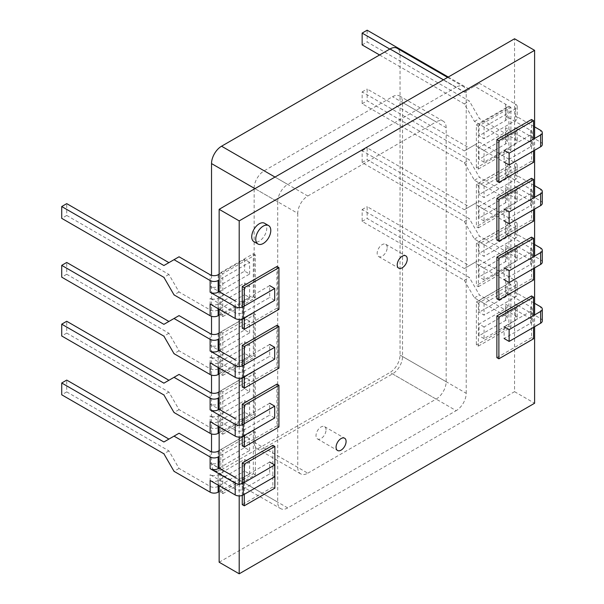 <?xml version="1.0" encoding="UTF-8"?>
<svg xmlns="http://www.w3.org/2000/svg" width="604" height="604" viewBox="0 0 604 604"><rect width="100%" height="100%" fill="white"/><g stroke="black" fill="none" stroke-linecap="round" stroke-linejoin="round"><path stroke-width="0.45" stroke-dasharray="3.02 2.27" d="M478.376 169.052L510.901 150.268L510.901 107.331L478.376 126.115L478.376 169.052L476.367 167.897L476.367 124.96L508.9 106.176L508.9 149.113L476.367 167.897M478.376 126.115L476.367 124.96M510.901 150.268L508.9 149.113M510.901 107.331L508.9 106.176M222.793 316.609L255.318 297.832L255.318 254.896L222.793 273.672L222.793 316.609L220.785 315.454L220.785 272.517L253.318 253.733L253.318 296.677L220.785 315.454M222.793 273.672L220.785 272.517M255.318 297.832L253.318 296.677M255.318 254.896L253.318 253.733M478.376 227.867L510.901 209.09L510.901 166.742L478.376 185.519L478.376 227.867L476.367 226.711L476.367 184.363L508.9 165.579L508.9 207.935L476.367 226.711M478.376 185.519L476.367 184.363M510.901 209.09L508.9 207.935M510.901 166.742L508.9 165.579M222.793 375.431L255.318 356.647L255.318 314.299L222.793 333.083L222.793 375.431L220.785 374.276L220.785 331.921L253.318 313.144L253.318 355.492L220.785 374.276M222.793 333.083L220.785 331.921M255.318 356.647L253.318 355.492M255.318 314.299L253.318 313.144M222.793 434.246L255.318 415.469L255.318 373.121L222.793 391.898L222.793 434.246L220.785 433.091L220.785 390.743L253.318 371.958L253.318 414.306L220.785 433.091M222.793 391.898L220.785 390.743M255.318 415.469L253.318 414.306M255.318 373.121L253.318 371.958M478.376 286.689L510.901 267.904L510.901 225.556L478.376 244.341L478.376 286.689L476.367 285.533L476.367 243.178L508.9 224.401L508.9 266.749L476.367 285.533M478.376 244.341L476.367 243.178M510.901 267.904L508.9 266.749M510.901 225.556L508.9 224.401M222.793 493.657L255.318 474.872L255.318 431.936L222.793 450.72L222.793 493.657L220.785 492.494L220.785 449.557L253.318 430.78L253.318 473.717L220.785 492.494M222.793 450.72L220.785 449.557M255.318 474.872L253.318 473.717M255.318 431.936L253.318 430.78M478.376 346.092L510.901 327.315L510.901 284.378L478.376 303.155L478.376 346.092L476.367 344.937L476.367 302L508.9 283.216L508.9 326.152L476.367 344.937M478.376 303.155L476.367 302M510.901 327.315L508.9 326.152M510.901 284.378L508.9 283.216M531.543 178.316L531.543 219.999L533.551 221.155M533.551 209.686L533.551 197.878M531.543 219.999L496.873 240.014M531.543 295.945L531.543 337.628L533.551 338.791M533.551 327.323L533.551 315.514M531.543 337.628L496.873 357.644M242.257 377.757L242.257 365.948M244.265 364.899L244.265 376.707M276.926 325.322L276.926 367.006L278.935 368.161M276.926 367.006L242.257 387.021M242.257 495.393L242.257 483.585M244.265 482.536L244.265 494.344M272.849 445.307L272.849 486.99L274.858 488.145M272.849 486.99L242.257 504.65M242.257 436.579L242.257 424.771M244.265 423.721L244.265 435.529M276.926 384.136L276.926 425.82L278.935 426.975M276.926 425.82L242.257 445.835M242.257 318.942L242.257 307.134M244.265 306.085L244.265 317.893M276.926 266.507L276.926 308.183L278.935 309.346M276.926 308.183L242.257 328.206M531.543 237.13L531.543 278.814L533.551 279.969M533.551 268.508L533.551 256.7M531.543 278.814L496.873 298.829M531.543 119.501L531.543 161.185L533.551 162.34M533.551 150.872L533.551 139.063M531.543 161.185L496.873 181.2M264.575 223.261A10.638 6.138 -60 0 1 264.575 235.537A10.638 6.138 -60 0 1 253.937 241.683M326.039 429.882A7.089 4.092 120 0 0 324.567 426.635A7.089 4.092 120 0 0 319.101 428.538A7.089 4.092 120 0 0 316.013 435.673A7.089 4.092 120 0 0 317.478 438.919A7.089 4.092 120 0 0 322.944 437.017A7.089 4.092 120 0 0 326.039 429.882M387.202 247.527A7.089 4.092 120 0 0 385.737 244.28A7.089 4.092 120 0 0 380.271 246.175A7.089 4.092 120 0 0 377.175 253.31A7.089 4.092 120 0 0 378.64 256.557A7.089 4.092 120 0 0 384.106 254.662A7.089 4.092 120 0 0 387.202 247.527M219.146 562.218L514.548 391.671L514.548 38.769M534.6 326.719L534.6 314.911M534.6 267.904L534.6 256.088M534.6 209.082L534.6 197.274M534.6 150.268L534.6 138.459M514.548 391.671L534.6 403.253M219.146 291.634L249.633 274.035L244.62 271.143L218.142 286.424A5.67 3.277 180 0 1 210.124 286.424L219.146 291.634L219.146 309.233M219.146 350.456L249.633 332.857L244.62 329.958L218.142 345.246A5.67 3.277 180 0 1 210.124 345.246L219.146 350.456L219.146 368.055M219.146 409.27L249.633 391.671L244.62 388.78L218.142 404.061A5.67 3.277 180 0 1 210.124 404.061L219.146 409.27L219.146 426.869M219.146 468.092L249.633 450.493L244.62 447.594L218.142 462.883A5.67 3.277 180 0 1 210.124 462.883L219.146 468.092L219.146 485.691M239.199 307.647L239.199 319.456M239.199 366.462L239.199 378.278M239.199 425.284L239.199 437.092M239.199 484.098L239.199 495.914M235.19 312.706L235.19 300.898A5.67 3.277 -0 0 0 243.216 300.898L269.686 285.617L269.686 297.425L243.216 312.706A5.67 3.277 180 0 1 235.19 312.706L210.124 298.233A5.67 3.277 -0 0 0 218.142 298.233L244.62 282.951L244.62 294.646L218.142 309.928A5.67 3.277 180 0 1 210.124 309.928L179.041 291.981L168.909 274.442L66.734 215.454L66.734 203.639M163.895 265.526L179.041 256.783M210.124 304.023A5.67 3.277 -0 0 0 218.142 304.023L249.633 285.843L244.62 282.951M179.041 291.981L174.028 294.88M219.146 315.137L249.633 297.538L244.62 294.646M249.633 274.035L249.633 262.34L219.146 279.939M249.633 262.34L244.62 259.448L244.62 271.143M219.146 274.156L244.62 259.448M249.633 297.538L249.633 285.843M274.699 300.316L269.686 297.425M168.909 274.442L163.895 277.334M66.734 215.454L61.721 218.346M235.19 371.528L235.19 359.72A5.67 3.277 -0 0 0 243.216 359.72L269.686 344.431L269.686 356.239L243.216 371.528A5.67 3.277 180 0 1 235.19 371.528L210.124 357.055A5.67 3.277 -0 0 0 218.142 357.055L244.62 341.773L244.62 353.461L218.142 368.75A5.67 3.277 180 0 1 210.124 368.75L179.041 350.803L168.909 333.257L66.734 274.269L66.734 262.461M163.895 324.348L179.041 315.605M210.124 362.845A5.67 3.277 -0 0 0 218.142 362.845L249.633 344.665L244.62 341.773M179.041 350.803L174.028 353.695M219.146 373.959L249.633 356.36L244.62 353.461M249.633 332.857L249.633 321.162L219.146 338.761M249.633 321.162L244.62 318.263L244.62 329.958M219.146 332.97L244.62 318.263M249.633 356.36L249.633 344.665M274.699 359.138L269.686 356.239M168.909 333.257L163.895 336.156M66.734 274.269L61.721 277.161M235.19 430.342L235.19 418.534A5.67 3.277 -0 0 0 243.216 418.534L269.686 403.253L269.686 415.061L243.216 430.342A5.67 3.277 180 0 1 235.19 430.342L210.124 415.869A5.67 3.277 -0 0 0 218.142 415.869L244.62 400.588L244.62 412.283L218.142 427.564A5.67 3.277 180 0 1 210.124 427.564L179.041 409.618L168.909 392.079L66.734 333.091L66.734 321.275M163.895 383.163L179.041 374.42M210.124 421.66A5.67 3.277 -0 0 0 218.142 421.66L249.633 403.48L244.62 400.588M179.041 409.618L174.028 412.517M219.146 432.774L249.633 415.174L244.62 412.283M249.633 391.671L249.633 379.976L219.146 397.575M249.633 379.976L244.62 377.085L244.62 388.78M219.146 391.792L244.62 377.085M249.633 415.174L249.633 403.48M274.699 417.953L269.686 415.061M168.909 392.079L163.895 394.971M66.734 333.091L61.721 335.983M235.19 489.164L235.19 477.349A5.67 3.277 -0 0 0 243.216 477.349L269.686 462.068L269.686 473.876L243.216 489.164A5.67 3.277 180 0 1 235.19 489.164L210.124 474.691A5.67 3.277 -0 0 0 218.142 474.691L244.62 459.41L244.62 471.097L218.142 486.386A5.67 3.277 180 0 1 210.124 486.386L179.041 468.44L168.909 450.894L66.734 391.905L66.734 380.097M163.895 441.985L179.041 433.242M210.124 480.482A5.67 3.277 -0 0 0 218.142 480.482L249.633 462.302L244.62 459.41M179.041 468.44L174.028 471.331M219.146 491.596L249.633 473.997L244.62 471.097M249.633 450.493L249.633 438.798L219.146 456.397M249.633 438.798L244.62 435.899L244.62 447.594M219.146 450.607L244.62 435.899M249.633 473.997L249.633 462.302M274.699 476.775L269.686 473.876M168.909 450.894L163.895 453.793M66.734 391.905L61.721 394.797M505.525 315.839A5.67 3.277 180 0 1 507.186 318.149A5.67 3.277 180 0 1 505.525 320.467L479.048 335.748L479.048 324.054L505.525 308.772A5.67 3.277 -0 0 0 507.186 306.462A5.67 3.277 -0 0 0 505.525 304.144L530.591 318.618A5.67 3.277 180 0 1 532.252 320.928A5.67 3.277 180 0 1 530.591 323.246L504.121 338.527L504.121 326.719L530.591 311.438A5.67 3.277 -0 0 0 532.252 309.12A5.67 3.277 -0 0 0 530.591 306.802L505.525 292.336A5.67 3.277 180 0 1 507.186 294.646A5.67 3.277 180 0 1 505.525 296.964L479.048 312.245L479.048 300.55L505.525 285.269A5.67 3.277 -0 0 0 507.186 282.951A5.67 3.277 -0 0 0 505.525 280.641L474.434 262.695L464.31 268.538L362.136 209.55L362.136 221.358L464.31 280.347L474.434 297.893L505.525 315.839L505.525 304.144M474.434 262.695L479.448 259.796L515.552 280.641A5.67 3.277 180 0 1 517.213 282.951A5.67 3.277 180 0 1 515.552 285.269L484.061 303.45L479.048 300.55M534.6 303.329L515.552 292.336A5.67 3.277 180 0 1 517.213 294.646A5.67 3.277 180 0 1 515.552 296.964L484.061 315.145L479.048 312.245M542.279 320.928A5.67 3.277 -0 0 0 540.618 318.618L515.552 304.144A5.67 3.277 -0 0 1 517.213 306.462L517.213 318.149A5.67 3.277 -0 0 0 515.552 315.839L479.448 294.994L469.323 277.455L367.149 218.467L367.149 206.651L469.323 265.647L479.448 259.796M517.213 306.462A5.67 3.277 -0 0 1 515.552 308.772L484.061 326.953L484.061 338.648L515.552 320.467A5.67 3.277 -0 0 0 517.213 318.149M484.061 326.953L479.048 324.054M484.061 338.648L479.048 335.748M484.061 303.45L484.061 315.145M464.31 268.538L469.323 265.647M362.136 209.55L367.149 206.651M362.136 221.358L367.149 218.467M464.31 280.347L469.323 277.455M474.434 297.893L479.448 294.994M505.525 257.017A5.67 3.277 180 0 1 507.186 259.335A5.67 3.277 180 0 1 505.525 261.653L479.048 276.934L479.048 265.239L505.525 249.958A5.67 3.277 -0 0 0 507.186 247.64A5.67 3.277 -0 0 0 505.525 245.322L530.591 259.796A5.67 3.277 180 0 1 532.252 262.113A5.67 3.277 180 0 1 530.591 264.431L504.121 279.712L504.121 267.904L530.591 252.615A5.67 3.277 -0 0 0 532.252 250.305A5.67 3.277 -0 0 0 530.591 247.987L505.525 233.514A5.67 3.277 180 0 1 507.186 235.832A5.67 3.277 180 0 1 505.525 238.15L479.048 253.431L479.048 241.736L505.525 226.455A5.67 3.277 -0 0 0 507.186 224.137A5.67 3.277 -0 0 0 505.525 221.819L474.434 203.873L464.31 209.724L362.136 150.728L362.136 162.544L464.31 221.532L474.434 239.071L505.525 257.017L505.525 245.322M474.434 203.873L479.448 200.981L515.552 221.819A5.67 3.277 180 0 1 517.213 224.137A5.67 3.277 180 0 1 515.552 226.455L484.061 244.628L479.048 241.736M534.6 244.514L515.552 233.514A5.67 3.277 180 0 1 517.213 235.832A5.67 3.277 180 0 1 515.552 238.15L484.061 256.322L479.048 253.431M542.279 262.113A5.67 3.277 -0 0 0 540.618 259.796L515.552 245.322A5.67 3.277 -0 0 1 517.213 247.64L517.213 259.335A5.67 3.277 -0 0 0 515.552 257.017L479.448 236.179L469.323 218.64L367.149 159.645L367.149 147.837L469.323 206.825L479.448 200.981M517.213 247.64A5.67 3.277 -0 0 1 515.552 249.958L484.061 268.131L484.061 279.826L515.552 261.653A5.67 3.277 -0 0 0 517.213 259.335M484.061 268.131L479.048 265.239M484.061 279.826L479.048 276.934M484.061 244.628L484.061 256.322M464.31 209.724L469.323 206.825M362.136 150.728L367.149 147.837M362.136 162.544L367.149 159.645M464.31 221.532L469.323 218.64M474.434 239.071L479.448 236.179M505.525 198.203A5.67 3.277 180 0 1 507.186 200.513A5.67 3.277 180 0 1 505.525 202.831L479.048 218.112L479.048 206.425L505.525 191.136A5.67 3.277 -0 0 0 507.186 188.826A5.67 3.277 -0 0 0 505.525 186.508L530.591 200.981A5.67 3.277 180 0 1 532.252 203.291A5.67 3.277 180 0 1 530.591 205.609L504.121 220.89L504.121 209.082L530.591 193.801A5.67 3.277 -0 0 0 532.252 191.483A5.67 3.277 -0 0 0 530.591 189.173L505.525 174.699A5.67 3.277 180 0 1 507.186 177.01A5.67 3.277 180 0 1 505.525 179.328L479.048 194.609L479.048 182.914L505.525 167.633A5.67 3.277 -0 0 0 507.186 165.315A5.67 3.277 -0 0 0 505.525 163.005L474.434 145.058L464.31 150.902L362.136 91.914L362.136 103.722L464.31 162.71L474.434 180.256L505.525 198.203L505.525 186.508M474.434 145.058L479.448 142.159L515.552 163.005A5.67 3.277 180 0 1 517.213 165.315A5.67 3.277 180 0 1 515.552 167.633L484.061 185.813L479.048 182.914M534.6 185.692L515.552 174.699A5.67 3.277 180 0 1 517.213 177.01A5.67 3.277 180 0 1 515.552 179.328L484.061 197.508L479.048 194.609M542.279 203.291A5.67 3.277 -0 0 0 540.618 200.981L515.552 186.508A5.67 3.277 -0 0 1 517.213 188.826L517.213 200.513A5.67 3.277 -0 0 0 515.552 198.203L479.448 177.357L469.323 159.818L367.149 100.83L367.149 89.014L469.323 148.01L479.448 142.159M517.213 188.826A5.67 3.277 -0 0 1 515.552 191.136L484.061 209.316L484.061 221.011L515.552 202.831A5.67 3.277 -0 0 0 517.213 200.513M484.061 209.316L479.048 206.425M484.061 221.011L479.048 218.112M484.061 185.813L484.061 197.508M464.31 150.902L469.323 148.01M362.136 91.914L367.149 89.014M362.136 103.722L367.149 100.83M464.31 162.71L469.323 159.818M474.434 180.256L479.448 177.357M379.584 54.979L464.31 103.896L474.434 121.434L505.525 139.381A5.67 3.277 180 0 1 507.186 141.698A5.67 3.277 180 0 1 505.525 144.016L479.048 159.297L479.048 147.602L505.525 132.321A5.67 3.277 -0 0 0 507.186 130.003A5.67 3.277 -0 0 0 505.525 127.686L530.591 142.159A5.67 3.277 180 0 1 532.252 144.477A5.67 3.277 180 0 1 530.591 146.795L504.121 162.076L504.121 150.268L530.591 134.979A5.67 3.277 -0 0 0 532.252 132.669A5.67 3.277 -0 0 0 530.591 130.351L505.525 115.877A5.67 3.277 180 0 1 507.186 118.195A5.67 3.277 180 0 1 505.525 120.513L479.048 135.794L479.048 124.099L505.525 108.818A5.67 3.277 -0 0 0 507.186 106.5A5.67 3.277 -0 0 0 505.525 104.182L474.434 86.236L464.31 92.087L389.806 49.075M474.434 86.236L479.448 83.344L515.552 104.182A5.67 3.277 180 0 1 517.213 106.5A5.67 3.277 180 0 1 515.552 108.818L484.061 126.991L479.048 124.099M534.6 126.878L515.552 115.877A5.67 3.277 180 0 1 517.213 118.195A5.67 3.277 180 0 1 515.552 120.513L484.061 138.686L479.048 135.794M542.279 144.477A5.67 3.277 -0 0 0 540.618 142.159L515.552 127.686A5.67 3.277 -0 0 1 517.213 130.003L517.213 141.698A5.67 3.277 -0 0 0 515.552 139.381L479.448 118.543L469.323 101.004L367.149 42.008L367.149 30.2M448.266 77.033L469.323 89.188L479.448 83.344M517.213 130.003A5.67 3.277 -0 0 1 515.552 132.321L484.061 150.494L484.061 162.189L515.552 144.016A5.67 3.277 -0 0 0 517.213 141.698M484.061 150.494L479.048 147.602M484.061 162.189L479.048 159.297M484.061 126.991L484.061 138.686M464.31 92.087L469.323 89.188M362.136 44.907L367.149 42.008M464.31 103.896L469.323 101.004M474.434 121.434L479.448 118.543M264.167 170.819L307.791 195.998A14.179 8.184 120 0 0 297.757 213.363L254.141 188.184A14.179 8.184 120 0 1 264.167 170.819L392.517 96.715A14.179 8.184 120 0 1 399.606 96.013A14.179 8.184 120 0 1 402.543 102.506L402.543 356.534A14.179 8.184 120 0 1 392.517 373.899L264.167 448.002A14.179 8.184 120 0 1 257.077 448.704A14.179 8.184 120 0 1 254.141 442.211L254.141 188.184M254.141 442.211L297.757 467.398L297.757 213.363M297.757 467.398A14.179 8.184 120 0 0 300.694 473.891A14.179 8.184 120 0 0 307.791 473.189L264.167 448.002M392.517 373.899L436.133 399.085L307.791 473.189M436.133 399.085A14.179 8.184 120 0 0 446.16 381.72L402.543 356.534M402.543 102.506L446.16 127.686L446.16 381.72M446.16 127.686A14.179 8.184 120 0 0 443.223 121.193A14.179 8.184 120 0 0 436.133 121.902L392.517 96.715M307.791 195.998L436.133 121.902M400.037 355.084L466.212 393.295A14.179 8.184 -60 0 1 456.186 410.66L390.01 372.457A14.179 8.184 120 0 0 400.037 355.084L400.037 54.745A14.179 8.184 120 0 0 397.1 48.252M211.528 451.777L211.528 463.925A14.179 8.184 120 0 0 214.465 470.418A14.179 8.184 120 0 0 221.555 469.708L287.731 507.919L456.186 410.66M221.555 469.708L390.01 372.457M466.212 393.295L466.212 92.956L400.037 54.745M443.457 79.811L456.186 87.165A14.179 8.184 -60 0 1 463.276 86.463A14.179 8.184 -60 0 1 466.212 92.956M456.186 87.165L287.731 184.424L275.001 177.07M254.941 188.644L277.704 201.789A14.179 8.184 -60 0 1 287.731 184.424M277.704 201.789L277.704 502.128L211.528 463.925M287.731 507.919A14.179 8.184 -60 0 1 280.641 508.621A14.179 8.184 -60 0 1 277.704 502.128M211.528 275.326L211.528 316.315M211.528 334.14L211.528 375.129M211.528 392.962L211.528 433.944M218.142 274.729L218.142 286.424M210.124 286.424L210.124 274.729M210.124 309.928L210.124 298.233M218.142 298.233L218.142 309.928M218.142 308.659L218.142 304.023M243.216 300.898L243.216 312.706M218.142 333.551L218.142 345.246M210.124 345.246L210.124 333.551M210.124 368.75L210.124 357.055M218.142 357.055L218.142 368.75M218.142 367.474L218.142 362.845M243.216 359.72L243.216 371.528M218.142 392.366L218.142 404.061M210.124 404.061L210.124 392.366M210.124 427.564L210.124 415.869M218.142 415.869L218.142 427.564M218.142 426.288L218.142 421.66M243.216 418.534L243.216 430.342M218.142 451.188L218.142 462.883M210.124 462.883L210.124 451.188M210.124 486.386L210.124 474.691M218.142 474.691L218.142 486.386M218.142 485.11L218.142 480.482M243.216 477.349L243.216 489.164M505.525 320.467L505.525 308.772M530.591 306.802L530.591 318.618M505.525 280.641L505.525 292.336M505.525 296.964L505.525 285.269M515.552 285.269L515.552 296.964M515.552 292.336L515.552 280.641M540.618 318.618L540.618 306.802M515.552 315.839L515.552 304.144M515.552 308.772L515.552 320.467M530.591 323.246L530.591 311.438M505.525 261.653L505.525 249.958M530.591 247.987L530.591 259.796M505.525 221.819L505.525 233.514M505.525 238.15L505.525 226.455M515.552 226.455L515.552 238.15M515.552 233.514L515.552 221.819M540.618 259.796L540.618 247.987M515.552 257.017L515.552 245.322M515.552 249.958L515.552 261.653M530.591 264.431L530.591 252.615M505.525 202.831L505.525 191.136M530.591 189.173L530.591 200.981M505.525 163.005L505.525 174.699M505.525 179.328L505.525 167.633M515.552 167.633L515.552 179.328M515.552 174.699L515.552 163.005M540.618 200.981L540.618 189.173M515.552 198.203L515.552 186.508M515.552 191.136L515.552 202.831M530.591 205.609L530.591 193.801M505.525 144.016L505.525 132.321M505.525 127.686L505.525 139.381M530.591 130.351L530.591 142.159M505.525 104.182L505.525 115.877M505.525 120.513L505.525 108.818M515.552 108.818L515.552 120.513M515.552 115.877L515.552 104.182M540.618 142.159L540.618 130.351M515.552 139.381L515.552 127.686M515.552 132.321L515.552 144.016M530.591 146.795L530.591 134.979M317.478 438.919L337.53 450.493M324.567 426.635L344.62 438.217M378.64 256.557L398.7 268.138M385.737 244.28L405.79 255.854M507.186 318.149L507.186 306.462M507.186 294.646L507.186 282.951M517.213 282.951L517.213 294.646M532.252 320.928L532.252 309.12M507.186 259.335L507.186 247.64M507.186 235.832L507.186 224.137M517.213 224.137L517.213 235.832M532.252 262.113L532.252 250.305M507.186 200.513L507.186 188.826M507.186 177.01L507.186 165.315M517.213 165.315L517.213 177.01M532.252 203.291L532.252 191.483M507.186 141.698L507.186 130.003M507.186 118.195L507.186 106.5M517.213 106.5L517.213 118.195M532.252 144.477L532.252 132.669M300.694 473.891L257.077 448.704M443.223 121.193L399.606 96.013M214.465 470.418L280.641 508.621M447.609 77.41L463.276 86.463"/><path stroke-width="0.91" d="M498.881 241.17L496.873 240.014L496.873 198.331L498.881 199.494L498.881 241.17L533.551 221.155L533.551 209.686M496.873 198.331L531.543 178.316L533.551 179.471L498.881 199.494M533.551 197.878L533.551 179.471M498.881 358.806L496.873 357.644L496.873 315.968L498.881 317.123L498.881 358.806L533.551 338.791L533.551 327.323M496.873 315.968L531.543 295.945L533.551 297.108L498.881 317.123M533.551 315.514L533.551 297.108M244.265 376.707L244.265 388.176L242.257 387.021L242.257 377.757M242.257 365.948L242.257 345.337L244.265 346.492L244.265 364.899M242.257 345.337L276.926 325.322L278.935 326.477L244.265 346.492M244.265 388.176L278.935 368.161L278.935 326.477M244.265 494.344L244.265 505.805L242.257 504.65L242.257 495.393M242.257 483.585L242.257 462.966L244.265 464.129L244.265 482.536M242.257 462.966L272.849 445.307L274.858 446.462L244.265 464.129M244.265 505.805L274.858 488.145L274.858 446.462M244.265 435.529L244.265 446.99L242.257 445.835L242.257 436.579M242.257 424.771L242.257 404.151L244.265 405.314L244.265 423.721M242.257 404.151L276.926 384.136L278.935 385.292L244.265 405.314M244.265 446.99L278.935 426.975L278.935 385.292M244.265 317.893L244.265 329.361L242.257 328.206L242.257 318.942M242.257 307.134L242.257 286.522L244.265 287.678L244.265 306.085M242.257 286.522L276.926 266.507L278.935 267.663L244.265 287.678M244.265 329.361L278.935 309.346L278.935 267.663M498.881 299.992L496.873 298.829L496.873 257.145L498.881 258.308L498.881 299.992L533.551 279.969L533.551 268.508M496.873 257.145L531.543 237.13L533.551 238.293L498.881 258.308M533.551 256.7L533.551 238.293M498.881 182.355L496.873 181.2L496.873 139.516L498.881 140.679L498.881 182.355L533.551 162.34L533.551 150.872M496.873 139.516L531.543 119.501L533.551 120.657L498.881 140.679M533.551 139.063L533.551 120.657M255.749 239.131A10.638 6.138 120 0 0 257.946 243.993A10.638 6.138 120 0 0 268.584 237.855A10.638 6.138 120 0 0 268.584 225.579A10.638 6.138 120 0 0 260.392 228.425A10.638 6.138 120 0 0 255.749 239.131M257.946 243.993L253.937 241.683A10.638 6.138 -60 0 1 251.732 236.813A10.638 6.138 -60 0 1 256.375 226.107A10.638 6.138 -60 0 1 264.575 223.261L268.584 225.579M336.066 447.247A7.089 4.092 -60 0 1 339.161 440.112A7.089 4.092 -60 0 1 344.62 438.217A7.089 4.092 -60 0 1 344.62 446.401A7.089 4.092 -60 0 1 337.53 450.493A7.089 4.092 -60 0 1 336.066 447.247M397.228 264.892A7.089 4.092 -60 0 1 400.324 257.757A7.089 4.092 -60 0 1 405.79 255.854A7.089 4.092 -60 0 1 405.79 264.046A7.089 4.092 -60 0 1 398.7 268.138A7.089 4.092 -60 0 1 397.228 264.892M235.19 300.898L219.146 291.634L219.146 209.316L514.548 38.769L534.6 50.343L239.199 220.89L239.199 307.647M219.146 485.691L219.146 562.218L239.199 573.8L534.6 403.253L534.6 326.719M534.6 314.911L534.6 267.904M534.6 256.088L534.6 209.082M534.6 197.274L534.6 150.268M534.6 138.459L534.6 50.343M219.146 309.233L219.146 350.456L235.19 359.72M219.146 368.055L219.146 409.27L235.19 418.534M219.146 426.869L219.146 468.092L235.19 477.349M239.199 319.456L239.199 366.462M239.199 378.278L239.199 425.284M239.199 437.092L239.199 484.098M239.199 495.914L239.199 573.8M219.146 209.316L239.199 220.89M219.146 279.939L218.142 280.52A5.67 3.277 180 0 1 210.124 280.52L174.028 259.682L179.041 256.783L210.124 274.729A5.67 3.277 -0 0 0 218.142 274.729L219.146 274.156M174.028 259.682L163.895 265.526L61.721 206.538L66.734 203.639L168.909 262.634M61.721 206.538L61.721 218.346L163.895 277.334L174.028 294.88L210.124 315.718A5.67 3.277 -0 0 0 218.142 315.718L219.146 315.137M269.686 285.617L274.699 288.508L243.216 306.689A5.67 3.277 180 0 1 235.19 306.689L235.19 318.497L210.124 304.023L210.124 315.718M235.19 306.689L210.124 292.215A5.67 3.277 180 0 0 218.142 292.215L218.142 280.52M219.146 291.634L218.142 292.215M235.19 318.497A5.67 3.277 -0 0 0 243.216 318.497L243.216 306.689M274.699 288.508L274.699 300.316L243.216 318.497M219.146 338.761L218.142 339.335A5.67 3.277 180 0 1 210.124 339.335L174.028 318.497L179.041 315.605L210.124 333.551A5.67 3.277 -0 0 0 218.142 333.551L219.146 332.97M174.028 318.497L163.895 324.348L61.721 265.352L66.734 262.461L168.909 321.449M61.721 265.352L61.721 277.161L163.895 336.156L174.028 353.695L210.124 374.533A5.67 3.277 -0 0 0 218.142 374.533L219.146 373.959M269.686 344.431L274.699 347.33L243.216 365.503A5.67 3.277 180 0 1 235.19 365.503L235.19 377.319L210.124 362.845L210.124 374.533M235.19 365.503L210.124 351.03A5.67 3.277 180 0 0 218.142 351.03L218.142 339.335M219.146 350.456L218.142 351.03M235.19 377.319A5.67 3.277 -0 0 0 243.216 377.319L243.216 365.503M274.699 347.33L274.699 359.138L243.216 377.319M219.146 397.575L218.142 398.157A5.67 3.277 180 0 1 210.124 398.157L174.028 377.319L179.041 374.42L210.124 392.366A5.67 3.277 -0 0 0 218.142 392.366L219.146 391.792M174.028 377.319L163.895 383.163L61.721 324.174L66.734 321.275L168.909 380.271M61.721 324.174L61.721 335.983L163.895 394.971L174.028 412.517L210.124 433.355A5.67 3.277 -0 0 0 218.142 433.355L219.146 432.774M269.686 403.253L274.699 406.145L243.216 424.325A5.67 3.277 180 0 1 235.19 424.325L235.19 436.133L210.124 421.66L210.124 433.355M235.19 424.325L210.124 409.852A5.67 3.277 180 0 0 218.142 409.852L218.142 398.157M219.146 409.27L218.142 409.852M235.19 436.133A5.67 3.277 -0 0 0 243.216 436.133L243.216 424.325M274.699 406.145L274.699 417.953L243.216 436.133M219.146 456.397L218.142 456.971A5.67 3.277 180 0 1 210.124 456.971L174.028 436.133L179.041 433.242L210.124 451.188A5.67 3.277 -0 0 0 218.142 451.188L219.146 450.607M174.028 436.133L163.895 441.985L61.721 382.989L66.734 380.097L168.909 439.085M61.721 382.989L61.721 394.797L163.895 453.793L174.028 471.331L210.124 492.169A5.67 3.277 -0 0 0 218.142 492.169L219.146 491.596M269.686 462.068L274.699 464.967L243.216 483.14A5.67 3.277 180 0 1 235.19 483.14L235.19 494.948L210.124 480.482L210.124 492.169M235.19 483.14L210.124 468.666A5.67 3.277 180 0 0 218.142 468.666L218.142 456.971M219.146 468.092L218.142 468.666M235.19 494.948A5.67 3.277 -0 0 0 243.216 494.948L243.216 483.14M274.699 464.967L274.699 476.775L243.216 494.948M540.618 311.438L540.618 323.246L509.134 341.426L509.134 329.618L540.618 311.438A5.67 3.277 180 0 0 542.279 309.12A5.67 3.277 180 0 0 540.618 306.802L534.6 303.329M540.618 323.246A5.67 3.277 -0 0 0 542.279 320.928L542.279 309.12M509.134 341.426L504.121 338.527M509.134 329.618L504.121 326.719M540.618 252.615L540.618 264.431L509.134 282.604L509.134 270.796L540.618 252.615A5.67 3.277 180 0 0 542.279 250.305A5.67 3.277 180 0 0 540.618 247.987L534.6 244.514M540.618 264.431A5.67 3.277 -0 0 0 542.279 262.113L542.279 250.305M509.134 282.604L504.121 279.712M509.134 270.796L504.121 267.904M540.618 193.801L540.618 205.609L509.134 223.79L509.134 211.981L540.618 193.801A5.67 3.277 180 0 0 542.279 191.483A5.67 3.277 180 0 0 540.618 189.173L534.6 185.692M540.618 205.609A5.67 3.277 -0 0 0 542.279 203.291L542.279 191.483M509.134 223.79L504.121 220.89M509.134 211.981L504.121 209.082M389.806 49.075L362.136 33.092L362.136 44.907L379.584 54.979M540.618 134.979L540.618 146.795L509.134 164.968L509.134 153.159L540.618 134.979A5.67 3.277 180 0 0 542.279 132.669A5.67 3.277 180 0 0 540.618 130.351L534.6 126.878M362.136 33.092L367.149 30.2L448.266 77.033M540.618 146.795A5.67 3.277 -0 0 0 542.279 144.477L542.279 132.669M509.134 164.968L504.121 162.076M509.134 153.159L504.121 150.268M447.609 77.41L397.1 48.252A14.179 8.184 120 0 0 390.01 48.954L221.555 146.213A14.179 8.184 120 0 0 211.528 163.578L211.528 275.326M211.528 316.315L211.528 334.14M211.528 375.129L211.528 392.962M211.528 433.944L211.528 451.777M218.142 315.718L218.142 308.659M210.124 280.52L210.124 292.215M218.142 374.533L218.142 367.474M210.124 339.335L210.124 351.03M218.142 433.355L218.142 426.288M210.124 398.157L210.124 409.852M218.142 492.169L218.142 485.11M210.124 456.971L210.124 468.666M211.528 163.578L254.941 188.644M275.001 177.07L221.555 146.213M390.01 48.954L443.457 79.811"/></g></svg>
